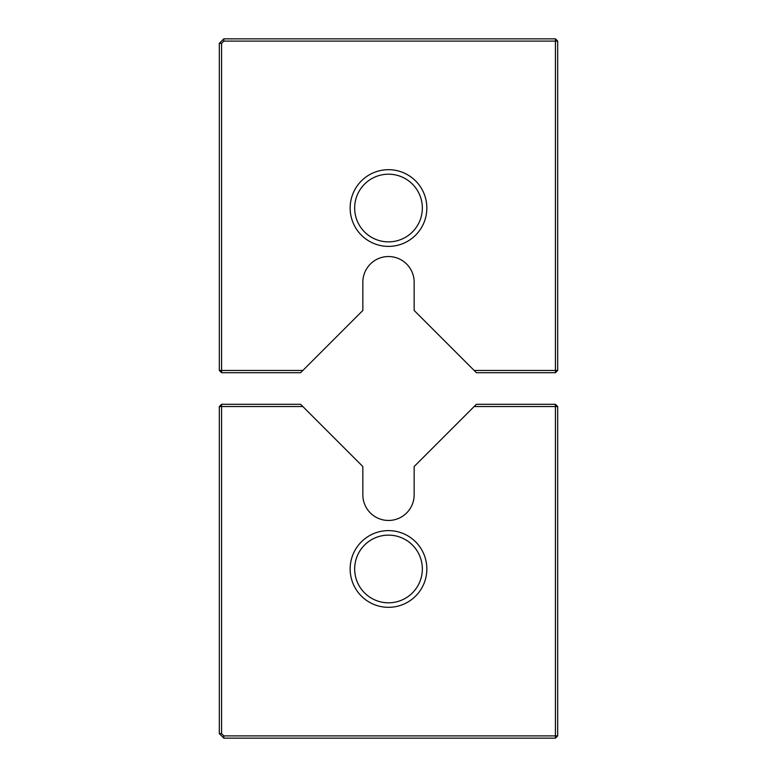 <?xml version="1.0" encoding="UTF-8"?>
<svg xmlns="http://www.w3.org/2000/svg" width="777" height="777" viewBox="0 0 777 777"><rect width="100%" height="100%" fill="white"/><g stroke="black" fill="none" stroke-linecap="round" stroke-linejoin="round"><path stroke-width="1.17" d="M223.825 38.85L555.429 38.85L557.682 41.103L557.682 370.454L555.429 372.707L476.388 372.707L414.16 310.479L414.16 282.197A25.66 25.66 0 0 0 388.5 256.536A25.66 25.66 0 0 0 362.84 282.197L362.84 310.479L302.865 370.454L221.571 370.454L221.571 43.366L219.318 43.366L223.825 38.85L223.825 41.103L555.429 41.103L555.429 38.85M223.825 41.103L221.571 43.366M302.865 370.454L300.612 372.707L221.571 372.707L221.571 370.454L219.318 370.454L219.318 43.366M557.682 41.103L555.429 41.103L555.429 370.454L474.135 370.454M388.5 246.387A38.345 38.345 0 0 0 421.707 188.86A38.345 38.345 0 0 0 355.293 188.86A38.345 38.345 0 0 0 388.5 246.387M221.571 372.707L219.318 370.454M555.429 372.707L555.429 370.454L557.682 370.454M388.5 241.87A33.838 33.838 0 0 0 417.803 191.113A33.838 33.838 0 0 0 359.197 191.113A33.838 33.838 0 0 0 388.5 241.87M221.571 404.293L219.318 406.546L221.571 406.546L221.571 404.293L300.612 404.293L362.84 466.521L362.84 494.803A25.66 25.66 0 0 0 388.5 520.464A25.66 25.66 0 0 0 414.16 494.803L414.16 466.521L474.135 406.546L555.429 406.546L555.429 735.897L223.825 735.897L221.571 733.634L221.571 406.546L302.865 406.546M388.5 607.313A38.345 38.345 0 0 0 421.707 549.786A38.345 38.345 0 0 0 355.293 549.786A38.345 38.345 0 0 0 388.5 607.313M221.571 733.634L219.318 733.634L219.318 406.546M555.429 404.293L557.682 406.546L555.429 406.546L555.429 404.293L476.388 404.293L474.135 406.546M557.682 406.546L557.682 735.897L555.429 738.15L223.825 738.15L219.318 733.634M555.429 738.15L555.429 735.897L557.682 735.897M223.825 735.897L223.825 738.15M388.5 602.806A33.838 33.838 0 0 0 417.803 552.049A33.838 33.838 0 0 0 359.197 552.049A33.838 33.838 0 0 0 388.5 602.806"/></g></svg>

